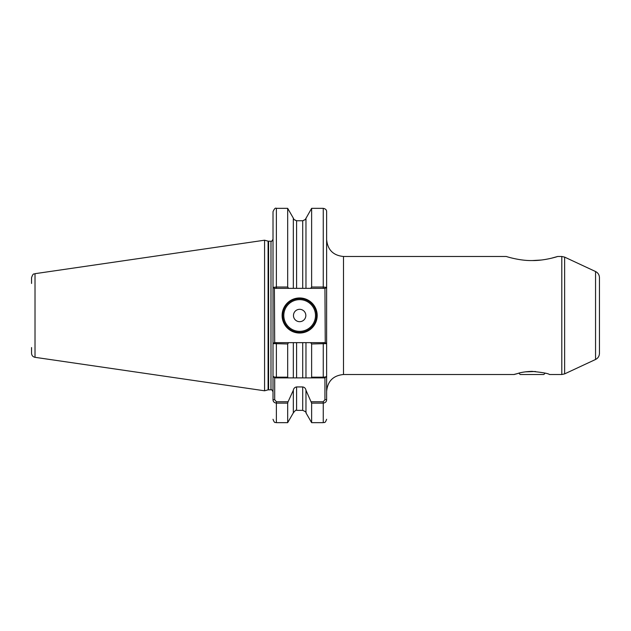 <?xml version="1.0" encoding="UTF-8"?>
<svg xmlns="http://www.w3.org/2000/svg" width="631" height="631" viewBox="0 0 631 631"><rect width="100%" height="100%" fill="white"/><g stroke="black" fill="none" stroke-linecap="round" stroke-linejoin="round"><path stroke-width="0.95" d="M532.004 371.359C542.605 372.44 548.418 373.489 549.435 374.514C548.402 373.489 542.589 372.432 532.004 371.359C525.844 371.596 521.009 372.329 517.507 373.56L514.265 374.38M514.36 374.514L343.493 374.514L343.493 256.486L506.346 256.486C506.33 256.557 519.739 260.832 532.036 260.556C544.308 260.824 557.646 256.565 557.662 256.486L551.178 258.276M302.706 220.834C306.453 219.004 306.453 218.973 302.706 220.747L296.594 220.747C292.847 218.973 292.847 219.004 296.594 220.834M317.188 315.5A17.534 17.534 0 0 1 299.646 333.034A17.534 17.534 0 0 1 282.112 315.5A17.534 17.534 0 0 1 299.646 297.966A17.534 17.534 0 0 1 317.188 315.5M282.791 315.5A16.863 16.863 0 0 0 299.646 332.363A16.863 16.863 0 0 0 316.51 315.5A16.863 16.863 0 0 0 299.646 298.637A16.863 16.863 0 0 0 282.791 315.5M305.83 315.5A6.184 6.184 0 0 1 299.646 321.684A6.184 6.184 0 0 1 293.47 315.5A6.184 6.184 0 0 1 299.646 309.316A6.184 6.184 0 0 1 305.83 315.5M31.55 283.461L31.55 277.687C33.396 272.324 34.05 274.572 35.013 273.68L35.013 357.32L264.578 390.794L264.578 240.206L35.013 273.68M599.45 315.5L599.45 353.36C599.332 356.152 598.038 358.187 595.554 359.473L595.554 271.527C598.038 272.813 599.332 274.848 599.45 277.64L599.45 315.5M311.217 401.75L323.253 401.75L324.941 399.683L324.941 377.89L305.972 377.89L311.217 377.89L311.627 377.172L323.253 377.172C325.454 377.078 326.574 376.754 326.629 376.202L326.629 399.683C326.582 401.624 325.454 402.767 323.253 403.13L311.627 403.13L305.972 390.258L305.972 412.871L311.627 422.66L311.627 403.13M305.972 412.871C306.642 412.445 305.554 411.609 302.706 410.347L302.706 386.937L296.594 386.937L296.594 410.347C296.349 409.598 295.261 410.434 293.328 412.871L287.673 422.66L287.673 403.13L276.378 403.13C274.185 402.775 273.065 401.624 273.01 399.683L273.01 376.202C273.057 376.754 274.185 377.078 276.378 377.172L287.673 377.172L287.673 343.974L273.01 343.611L273.01 376.202L273.01 211.716C274.296 208.751 275.416 207.631 276.378 208.34L276.378 287.026L287.673 287.026L287.673 208.34L276.378 208.34M549.404 258.678L545.5 259.428M541.248 260.027L532.54 260.548M518.359 373.315L515.369 374.207M273.01 343.998L273.01 376.202L274.698 377.89L274.698 399.683L276.378 401.75L288.083 401.75L287.673 403.13M287.673 377.172L288.083 377.89L293.328 377.89L293.328 342.649L288.619 342.649L287.673 343.974M293.328 412.871L293.328 390.258L288.083 401.75M287.673 287.026L288.619 288.351L274.39 288.351L274.698 342.649L276.378 342.649L276.378 377.89L302.706 377.89L302.706 342.649L296.594 342.649L296.594 377.89L293.328 377.89M311.627 377.172L311.627 343.974L310.681 342.649L305.972 342.649L305.972 377.89L302.706 377.89M324.941 377.89L326.629 376.202L326.629 343.998M343.493 256.486C333.247 255.484 327.631 249.868 326.629 239.622L326.629 343.611L311.627 343.974M311.627 287.026L323.253 287.026L323.253 208.34C325.541 208.798 326.661 209.918 326.629 211.716L326.629 287.389L325.249 288.351L310.681 288.351L311.627 287.026L311.627 208.34L305.491 219.186M293.328 342.649L296.594 342.649M293.328 390.258C293.675 388.365 294.764 387.26 296.594 386.937M302.706 342.649L305.972 342.649L302.706 342.649M302.706 386.937C304.536 387.26 305.625 388.365 305.972 390.258M288.619 288.351L293.328 288.351L293.328 218.129L287.673 208.34M296.594 220.747L296.594 288.351L302.706 288.351L302.706 220.747M310.681 288.351L305.972 288.351L305.972 218.129M296.594 288.351L293.328 288.351M305.972 288.351L302.706 288.351M274.39 288.351L273.01 287.389L276.378 287.026L276.378 288.351M310.681 342.649L325.249 342.649L324.941 288.351L323.253 288.351L323.253 287.026L326.629 287.389M35.013 357.32C32.867 356.838 31.716 355.498 31.55 353.313L31.55 347.539M273.01 343.611L274.39 342.649L288.619 342.649M276.378 377.89L274.698 377.89M325.249 342.649L326.629 343.611M273.01 399.683L274.698 399.683M326.629 399.683L324.941 399.683M545.145 373.173L543.804 374.514L520.204 374.514M525.126 371.864L535.482 371.493M283.8 315.5A15.854 15.854 0 0 0 299.646 331.354A15.854 15.854 0 0 0 315.5 315.5A15.854 15.854 0 0 0 299.646 299.646A15.854 15.854 0 0 0 283.8 315.5M549.435 374.514L561.795 374.514L561.795 256.486L564.642 257.117L564.642 373.883L595.554 359.473M264.578 240.206L268.096 241.152L268.096 389.848L270.983 389.784C271.322 389.209 271.993 389.879 273.01 391.804M268.096 241.152L268.617 241.216L268.617 389.784M268.617 241.216L270.983 241.216L270.983 389.784M276.378 401.75L276.378 422.66C275.345 421.894 274.816 424.135 273.01 419.284M323.253 377.89L323.253 342.649M311.627 422.66L323.253 422.66L323.253 401.75M343.493 374.514C333.247 375.516 327.631 381.132 326.629 391.378M595.554 271.527L564.642 257.117M561.795 256.486L557.662 256.486M287.673 422.66L276.378 422.66M302.706 410.347L296.594 410.347M323.253 422.66C324.287 421.894 324.815 424.135 326.629 419.284M323.253 208.34L311.627 208.34M293.809 219.186L293.328 218.129M270.983 241.216C271.33 241.791 272 241.121 273.01 239.196M268.096 389.848L264.578 390.794M561.795 374.514L564.642 373.883M520.196 374.514L518.863 373.173"/></g></svg>

